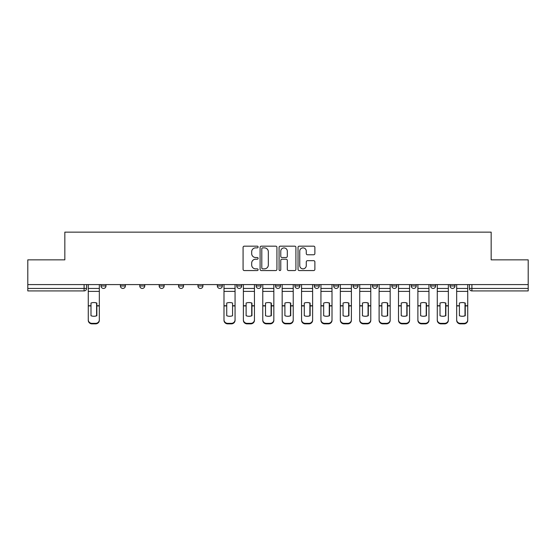 <?xml version="1.0" encoding="UTF-8"?>
<svg xmlns="http://www.w3.org/2000/svg" width="556" height="556" viewBox="0 0 556 556"><rect width="100%" height="100%" fill="white"/><g stroke="black" fill="none" stroke-linecap="round" stroke-linejoin="round"><path stroke-width="0.83" d="M258.116 247.017A0.855 0.855 0 0 0 257.261 246.162L244.299 246.162A1.223 1.223 0 0 0 243.076 247.378L243.076 269.34A1.223 1.223 0 0 0 244.299 270.563L257.261 270.563A0.855 0.855 0 0 0 258.116 269.709A0.855 0.855 0 0 0 257.261 268.854L255.579 268.854A3.906 3.906 0 0 1 251.68 264.948L251.68 263.12A3.906 3.906 0 0 1 255.579 259.214L257.261 259.214A0.855 0.855 0 0 0 258.116 258.359A0.855 0.855 0 0 0 257.261 257.504L255.579 257.504A3.906 3.906 0 0 1 251.68 253.605L251.68 251.771A3.906 3.906 0 0 1 255.579 247.872L257.261 247.872A0.855 0.855 0 0 0 258.116 247.017M430.629 284.589L430.629 285.958L435.605 285.958A2.488 2.488 0 0 1 433.117 288.439A2.488 2.488 0 0 1 430.629 285.958L430.629 284.589M411.238 284.589L411.238 285.958L416.215 285.958A2.488 2.488 0 0 1 413.727 288.439A2.488 2.488 0 0 1 411.238 285.958L411.238 284.589M294.902 284.589L294.902 285.958L299.879 285.958A2.488 2.488 0 0 1 297.39 288.439A2.488 2.488 0 0 1 294.902 285.958L294.902 284.589M275.512 284.589L275.512 285.958L280.488 285.958A2.488 2.488 0 0 1 278 288.439A2.488 2.488 0 0 1 275.512 285.958L275.512 284.589M178.566 285.958L178.566 284.589L178.566 285.958A2.488 2.488 0 0 0 181.054 288.439A2.488 2.488 0 0 1 178.566 285.958L183.536 285.958A2.488 2.488 0 0 1 181.054 288.439M159.176 284.589L159.176 285.958L164.145 285.958A2.488 2.488 0 0 1 161.664 288.439A2.488 2.488 0 0 1 159.176 285.958L159.176 284.589M139.785 284.589L139.785 285.958L144.762 285.958A2.488 2.488 0 0 1 142.273 288.439A2.488 2.488 0 0 1 139.785 285.958L139.785 284.589M120.395 285.958L120.395 284.589L120.395 285.958A2.488 2.488 0 0 0 122.883 288.439A2.488 2.488 0 0 1 120.395 285.958L125.371 285.958A2.488 2.488 0 0 1 122.883 288.439A2.488 2.488 0 0 0 125.371 285.958A2.488 2.488 0 0 1 122.883 288.439M101.011 285.958L101.011 284.589L101.011 285.958A2.488 2.488 0 0 0 103.492 288.439A2.488 2.488 0 0 1 101.011 285.958L105.981 285.958A2.488 2.488 0 0 1 103.492 288.439A2.488 2.488 0 0 0 105.981 285.958A2.488 2.488 0 0 1 103.492 288.439M313.654 254.766A1.223 1.223 0 0 0 314.877 253.543L314.877 247.378A1.223 1.223 0 0 0 313.654 246.162L299.26 246.162A1.223 1.223 0 0 0 298.037 247.378L298.037 269.34A1.223 1.223 0 0 0 299.26 270.563L313.654 270.563A1.223 1.223 0 0 0 314.877 269.34L314.877 261.897A1.223 1.223 0 0 0 313.654 260.681L307.496 260.681A1.223 1.223 0 0 0 306.273 261.897L306.273 265.587A3.266 3.266 0 0 1 303.013 268.854A3.266 3.266 0 0 1 299.747 265.587L299.747 251.131A3.266 3.266 0 0 1 303.013 247.872A3.266 3.266 0 0 1 306.273 251.131L306.273 253.543A1.223 1.223 0 0 0 307.496 254.766L313.654 254.766M27.8 284.589L27.8 259.854L64.837 259.854L64.837 232.137L491.163 232.137L491.163 259.854L528.2 259.854L528.2 284.589L27.8 284.589L27.8 288.439L86.59 288.439L86.59 284.589M276.93 247.378A1.223 1.223 0 0 0 275.713 246.162L261.313 246.162A1.223 1.223 0 0 0 260.097 247.378L260.097 269.34A1.223 1.223 0 0 0 261.313 270.563L275.713 270.563A1.223 1.223 0 0 0 276.93 269.34L276.93 247.378M280.287 246.162L294.687 246.162A1.223 1.223 0 0 1 295.903 247.378L295.903 269.34A1.223 1.223 0 0 1 294.687 270.563L288.522 270.563A1.223 1.223 0 0 1 287.306 269.34L287.306 260.437A1.223 1.223 0 0 0 286.083 259.214L281.996 259.214A1.223 1.223 0 0 0 280.773 260.437L280.773 269.709A0.855 0.855 0 0 1 279.918 270.563A0.855 0.855 0 0 1 279.07 269.709L279.07 247.378A1.223 1.223 0 0 1 280.287 246.162M469.41 284.589L469.41 288.439L528.2 288.439L528.2 290.927L471.898 290.927A2.488 2.488 0 0 1 469.41 288.439M528.2 284.589L528.2 288.439M84.102 284.589L84.102 290.927A2.488 2.488 0 0 0 86.59 288.439A2.488 2.488 0 0 1 84.102 290.927L27.8 290.927L27.8 288.439M454.989 284.589L454.989 285.958A2.488 2.488 0 0 1 452.508 288.439A2.488 2.488 0 0 1 450.019 285.958L454.989 285.958A2.488 2.488 0 0 1 452.508 288.439A2.488 2.488 0 0 0 454.989 285.958M450.019 284.589L450.019 285.958M435.605 284.589L435.605 285.958L435.605 284.589M416.215 284.589L416.215 285.958L416.215 284.589M396.824 284.589L396.824 285.958A2.488 2.488 0 0 1 394.336 288.439A2.488 2.488 0 0 1 391.855 285.958L396.824 285.958M391.855 284.589L391.855 285.958M377.434 284.589L377.434 285.958A2.488 2.488 0 0 1 374.946 288.439A2.488 2.488 0 0 1 372.464 285.958L377.434 285.958A2.488 2.488 0 0 1 374.946 288.439A2.488 2.488 0 0 0 377.434 285.958M372.464 284.589L372.464 285.958M358.043 284.589L358.043 285.958A2.488 2.488 0 0 1 355.555 288.439A2.488 2.488 0 0 1 353.074 285.958A2.488 2.488 0 0 0 355.555 288.439M353.074 284.589L353.074 285.958L358.043 285.958M338.653 284.589L338.653 285.958A2.488 2.488 0 0 1 336.171 288.439A2.488 2.488 0 0 1 333.683 285.958L338.653 285.958L338.653 284.589M333.683 284.589L333.683 285.958M319.262 284.589L319.262 285.958A2.488 2.488 0 0 1 316.781 288.439A2.488 2.488 0 0 1 314.293 285.958L319.262 285.958A2.488 2.488 0 0 1 316.781 288.439A2.488 2.488 0 0 0 319.262 285.958L319.262 284.589M314.293 284.589L314.293 285.958M299.879 284.589L299.879 285.958M280.488 284.589L280.488 285.958L280.488 284.589M261.098 284.589L261.098 285.958A2.488 2.488 0 0 1 258.61 288.439A2.488 2.488 0 0 1 256.121 285.958L261.098 285.958L261.098 284.589M256.121 284.589L256.121 285.958M241.707 284.589L241.707 285.958A2.488 2.488 0 0 1 239.219 288.439A2.488 2.488 0 0 1 236.738 285.958L241.707 285.958M236.738 284.589L236.738 285.958M222.317 284.589L222.317 285.958A2.488 2.488 0 0 1 219.828 288.439A2.488 2.488 0 0 1 217.347 285.958A2.488 2.488 0 0 0 219.828 288.439M217.347 284.589L217.347 285.958L222.317 285.958M202.926 284.589L202.926 285.958A2.488 2.488 0 0 1 200.445 288.439A2.488 2.488 0 0 1 197.957 285.958A2.488 2.488 0 0 0 200.445 288.439A2.488 2.488 0 0 0 202.926 285.958A2.488 2.488 0 0 1 200.445 288.439M197.957 284.589L197.957 285.958L202.926 285.958M183.536 284.589L183.536 285.958M164.145 284.589L164.145 285.958A2.488 2.488 0 0 1 161.664 288.439A2.488 2.488 0 0 0 164.145 285.958L164.145 284.589M144.762 284.589L144.762 285.958A2.488 2.488 0 0 1 142.273 288.439A2.488 2.488 0 0 0 144.762 285.958L144.762 284.589M125.371 284.589L125.371 285.958L125.371 284.589M105.981 284.589L105.981 285.958L105.981 284.589M262.661 247.872A0.855 0.855 0 0 0 261.806 248.727L261.806 267.999A0.855 0.855 0 0 0 262.661 268.854L264.427 268.854A3.906 3.906 0 0 0 268.333 264.948L268.333 251.771A3.906 3.906 0 0 0 264.427 247.872L262.661 247.872M287.306 251.194A3.266 3.266 0 0 0 284.04 247.927A3.266 3.266 0 0 0 280.773 251.194L280.773 256.288A1.223 1.223 0 0 0 281.996 257.504L286.083 257.504A1.223 1.223 0 0 0 287.306 256.288L287.306 251.194M96.598 315.822L96.598 302.971M93.797 302.554A7.708 6.783 180 0 1 96.598 303.055M88.265 306.432L88.265 319.818A3.732 3.538 0 0 0 91.997 323.349L95.604 323.349A3.732 3.538 0 0 0 99.329 319.818L99.329 320.325A3.732 3.538 180 0 1 95.604 323.863L95.604 323.349M93.797 316.281A7.708 7.311 180 0 0 96.598 315.732M96.841 305.918L96.841 303.055A7.708 6.783 180 0 0 93.922 302.554A7.708 6.783 180 0 0 91.003 303.055L91.003 315.732A7.708 7.311 180 0 0 96.841 315.732L96.841 305.918L99.329 305.918L99.329 319.818M99.329 284.589L99.329 305.918M88.265 284.589L88.265 319.818M91.997 323.349L91.997 323.863L95.604 323.863M91.997 323.863A3.732 3.538 180 0 1 88.265 320.325M251.715 315.822L251.715 302.971M248.914 302.554A7.708 6.783 180 0 1 251.715 303.055M243.382 306.432L243.382 319.818A3.732 3.538 0 0 0 247.114 323.349L250.721 323.349A3.732 3.538 0 0 0 254.446 319.818L254.446 320.325A3.732 3.538 180 0 1 250.721 323.863L250.721 323.349M248.914 316.281A7.708 7.311 180 0 0 251.715 315.732M271.099 315.822L271.099 302.971M268.305 302.554A7.708 6.783 180 0 1 271.099 303.055M262.773 306.432L262.773 319.818A3.732 3.538 0 0 0 266.505 323.349L270.105 323.349A3.732 3.538 0 0 0 273.837 319.818L273.837 320.325A3.732 3.538 180 0 1 270.105 323.863L270.105 323.349M268.305 316.281A7.708 7.311 180 0 0 271.099 315.732M290.489 315.822L290.489 302.971M287.695 302.554A7.708 6.783 180 0 1 290.489 303.055M282.163 306.432L282.163 319.818A3.732 3.538 0 0 0 285.895 323.349L289.495 323.349A3.732 3.538 0 0 0 293.227 319.818L293.227 320.325A3.732 3.538 180 0 1 289.495 323.863L289.495 323.349M287.695 316.281A7.708 7.311 180 0 0 290.489 315.732M309.88 315.822L309.88 302.971M307.086 302.554A7.708 6.783 180 0 1 309.88 303.055M301.554 306.432L301.554 319.818A3.732 3.538 0 0 0 305.279 323.349L308.886 323.349A3.732 3.538 0 0 0 312.618 319.818L312.618 320.325A3.732 3.538 180 0 1 308.886 323.863L308.886 323.349M307.086 316.281A7.708 7.311 180 0 0 309.88 315.732M329.27 315.822L329.27 302.971M326.476 302.554A7.708 6.783 180 0 1 329.27 303.055M320.944 306.432L320.944 319.818A3.732 3.538 0 0 0 324.669 323.349L328.276 323.349A3.732 3.538 0 0 0 332.001 319.818L332.001 320.325A3.732 3.538 180 0 1 328.276 323.863L328.276 323.349M326.476 316.281A7.708 7.311 180 0 0 329.27 315.732M348.661 315.822L348.661 302.971M345.867 302.554A7.708 6.783 180 0 1 348.661 303.055M340.335 306.432L340.335 319.818A3.732 3.538 0 0 0 344.06 323.349L347.667 323.349A3.732 3.538 0 0 0 351.392 319.818L351.392 320.325A3.732 3.538 180 0 1 347.667 323.863L347.667 323.349M345.867 316.281A7.708 7.311 180 0 0 348.661 315.732M368.051 315.822L368.051 302.971M365.25 302.554A7.708 6.783 180 0 1 368.051 303.055M359.725 306.432L359.725 319.818A3.732 3.538 0 0 0 363.45 323.349L367.057 323.349A3.732 3.538 0 0 0 370.782 319.818L370.782 320.325A3.732 3.538 180 0 1 367.057 323.863L367.057 323.349M365.25 316.281A7.708 7.311 180 0 0 368.051 315.732M387.442 315.822L387.442 302.971M384.641 302.554A7.708 6.783 180 0 1 387.442 303.055M379.109 306.432L379.109 319.818A3.732 3.538 0 0 0 382.841 323.349L386.448 323.349A3.732 3.538 0 0 0 390.173 319.818L390.173 320.325A3.732 3.538 180 0 1 386.448 323.863L386.448 323.349M384.641 316.281A7.708 7.311 180 0 0 387.442 315.732M406.832 315.822L406.832 302.971M404.031 302.554A7.708 6.783 180 0 1 406.832 303.055M398.499 306.432L398.499 319.818A3.732 3.538 0 0 0 402.231 323.349L405.831 323.349A3.732 3.538 0 0 0 409.563 319.818L409.563 320.325A3.732 3.538 180 0 1 405.831 323.863L405.831 323.349M404.031 316.281A7.708 7.311 180 0 0 406.832 315.732M232.568 305.918L232.568 303.055A7.708 6.783 180 0 0 229.649 302.554A7.708 6.783 180 0 0 226.73 303.055L226.73 315.732A7.708 7.311 180 0 0 232.568 315.732L232.568 305.918L235.056 305.918L235.056 320.325A3.732 3.538 180 0 1 231.331 323.863L231.331 323.349A3.732 3.538 0 0 0 235.056 319.818M235.056 284.589L235.056 305.918M223.998 284.589L223.998 319.818A3.732 3.538 0 0 0 227.724 323.349L231.331 323.349M227.724 323.349L227.724 323.863L231.331 323.863M227.724 323.863A3.732 3.538 180 0 1 223.998 320.325L223.998 319.818M251.958 305.918L251.958 303.055A7.708 6.783 180 0 0 249.039 302.554A7.708 6.783 180 0 0 246.12 303.055L246.12 315.732A7.708 7.311 180 0 0 251.958 315.732L251.958 305.918L254.446 305.918L254.446 319.818M254.446 284.589L254.446 305.918M243.382 284.589L243.382 319.818M247.114 323.349L247.114 323.863L250.721 323.863M247.114 323.863A3.732 3.538 180 0 1 243.382 320.325M271.349 305.918L271.349 303.055A7.708 6.783 180 0 0 268.43 302.554A7.708 6.783 180 0 0 265.511 303.055L265.511 315.732A7.708 7.311 180 0 0 271.349 315.732L271.349 305.918L273.837 305.918L273.837 319.818M273.837 284.589L273.837 305.918M262.773 284.589L262.773 319.818M266.505 323.349L266.505 323.863L270.105 323.863M266.505 323.863A3.732 3.538 180 0 1 262.773 320.325M290.739 305.918L290.739 303.055A7.708 6.783 180 0 0 287.82 302.554A7.708 6.783 180 0 0 284.901 303.055L284.901 315.732A7.708 7.311 180 0 0 290.739 315.732L290.739 305.918L293.227 305.918L293.227 319.818M293.227 284.589L293.227 305.918M282.163 284.589L282.163 319.818M285.895 323.349L285.895 323.863L289.495 323.863M285.895 323.863A3.732 3.538 180 0 1 282.163 320.325M310.13 305.918L310.13 303.055A7.708 6.783 180 0 0 307.211 302.554A7.708 6.783 180 0 0 304.285 303.055L304.285 315.732A7.708 7.311 180 0 0 310.13 315.732L310.13 305.918L312.618 305.918L312.618 319.818M312.618 284.589L312.618 305.918M301.554 284.589L301.554 319.818M305.279 323.349L305.279 323.863L308.886 323.863M305.279 323.863A3.732 3.538 180 0 1 301.554 320.325M329.52 305.918L329.52 303.055A7.708 6.783 180 0 0 326.601 302.554A7.708 6.783 180 0 0 323.675 303.055L323.675 315.732A7.708 7.311 180 0 0 329.52 315.732L329.52 305.918L332.001 305.918L332.001 319.818M332.001 284.589L332.001 305.918M320.944 284.589L320.944 319.818M324.669 323.349L324.669 323.863L328.276 323.863M324.669 323.863A3.732 3.538 180 0 1 320.944 320.325M348.911 305.918L348.911 303.055A7.708 6.783 180 0 0 345.985 302.554A7.708 6.783 180 0 0 343.066 303.055L343.066 315.732A7.708 7.311 180 0 0 348.911 315.732L348.911 305.918L351.392 305.918L351.392 319.818M351.392 284.589L351.392 305.918M340.335 284.589L340.335 319.818M344.06 323.349L344.06 323.863L347.667 323.863M344.06 323.863A3.732 3.538 180 0 1 340.335 320.325M368.301 305.918L368.301 303.055A7.708 6.783 180 0 0 365.375 302.554A7.708 6.783 180 0 0 362.456 303.055L362.456 315.732A7.708 7.311 180 0 0 368.301 315.732L368.301 305.918L370.782 305.918L370.782 319.818M370.782 284.589L370.782 305.918M359.725 284.589L359.725 319.818M363.45 323.349L363.45 323.863L367.057 323.863M363.45 323.863A3.732 3.538 180 0 1 359.725 320.325M387.685 305.918L387.685 303.055A7.708 6.783 180 0 0 384.766 302.554A7.708 6.783 180 0 0 381.847 303.055L381.847 315.732A7.708 7.311 180 0 0 387.685 315.732L387.685 305.918L390.173 305.918L390.173 319.818M390.173 284.589L390.173 305.918M379.109 284.589L379.109 319.818M382.841 323.349L382.841 323.863L386.448 323.863M382.841 323.863A3.732 3.538 180 0 1 379.109 320.325M407.075 305.918L407.075 303.055A7.708 6.783 180 0 0 404.156 302.554A7.708 6.783 180 0 0 401.237 303.055L401.237 315.732A7.708 7.311 180 0 0 407.075 315.732L407.075 305.918L409.563 305.918L409.563 319.818M409.563 284.589L409.563 305.918M398.499 284.589L398.499 319.818M402.231 323.349L402.231 323.863L405.831 323.863M402.231 323.863A3.732 3.538 180 0 1 398.499 320.325M426.216 315.822L426.216 302.971M423.422 302.554A7.708 6.783 180 0 1 426.216 303.055M417.89 306.432L417.89 319.818A3.732 3.538 0 0 0 421.622 323.349L425.222 323.349A3.732 3.538 0 0 0 428.954 319.818L428.954 320.325A3.732 3.538 180 0 1 425.222 323.863L425.222 323.349M423.422 316.281A7.708 7.311 180 0 0 426.216 315.732M426.466 305.918L426.466 303.055A7.708 6.783 180 0 0 423.547 302.554A7.708 6.783 180 0 0 420.628 303.055L420.628 315.732A7.708 7.311 180 0 0 426.466 315.732L426.466 305.918L428.954 305.918L428.954 319.818M428.954 284.589L428.954 305.918M417.89 284.589L417.89 319.818M421.622 323.349L421.622 323.863L425.222 323.863M421.622 323.863A3.732 3.538 180 0 1 417.89 320.325M445.606 315.822L445.606 302.971M442.812 302.554A7.708 6.783 180 0 1 445.606 303.055M437.28 306.432L437.28 319.818A3.732 3.538 0 0 0 441.012 323.349L444.612 323.349A3.732 3.538 0 0 0 448.344 319.818L448.344 320.325A3.732 3.538 180 0 1 444.612 323.863L444.612 323.349M442.812 316.281A7.708 7.311 180 0 0 445.606 315.732M445.856 305.918L445.856 303.055A7.708 6.783 180 0 0 442.937 302.554A7.708 6.783 180 0 0 440.011 303.055L440.011 315.732A7.708 7.311 180 0 0 445.856 315.732L445.856 305.918L448.344 305.918L448.344 319.818M448.344 284.589L448.344 305.918M437.28 284.589L437.28 319.818M441.012 323.349L441.012 323.863L444.612 323.863M441.012 323.863A3.732 3.538 180 0 1 437.28 320.325M464.997 315.822L464.997 302.971M462.203 302.554A7.708 6.783 180 0 1 464.997 303.055M456.671 306.432L456.671 319.818A3.732 3.538 0 0 0 460.396 323.349L464.003 323.349A3.732 3.538 0 0 0 467.735 319.818L467.735 320.325A3.732 3.538 180 0 1 464.003 323.863L464.003 323.349M462.203 316.281A7.708 7.311 180 0 0 464.997 315.732M465.247 305.918L465.247 303.055A7.708 6.783 180 0 0 462.328 302.554A7.708 6.783 180 0 0 459.402 303.055L459.402 315.732A7.708 7.311 180 0 0 465.247 315.732L465.247 305.918L467.735 305.918L467.735 319.818M467.735 284.589L467.735 305.918M456.671 284.589L456.671 319.818M460.396 323.349L460.396 323.863L464.003 323.863M460.396 323.863A3.732 3.538 180 0 1 456.671 320.325M471.898 284.589L471.898 290.927M96.841 305.724L99.329 305.724M88.265 305.724L91.003 305.724M88.265 291.393L99.329 291.393M88.265 305.918L91.003 305.918M88.265 288.439L99.329 288.439M232.568 305.724L235.056 305.724M223.998 305.724L226.73 305.724M223.998 291.393L235.056 291.393M223.998 305.918L226.73 305.918M223.998 288.439L235.056 288.439M251.958 305.724L254.446 305.724M243.382 305.724L246.12 305.724M243.382 291.393L254.446 291.393M243.382 305.918L246.12 305.918M243.382 288.439L254.446 288.439M271.349 305.724L273.837 305.724M262.773 305.724L265.511 305.724M262.773 291.393L273.837 291.393M262.773 305.918L265.511 305.918M262.773 288.439L273.837 288.439M290.739 305.724L293.227 305.724M282.163 305.724L284.901 305.724M282.163 291.393L293.227 291.393M282.163 305.918L284.901 305.918M282.163 288.439L293.227 288.439M310.13 305.724L312.618 305.724M301.554 305.724L304.285 305.724M301.554 291.393L312.618 291.393M301.554 305.918L304.285 305.918M301.554 288.439L312.618 288.439M329.52 305.724L332.001 305.724M320.944 305.724L323.675 305.724M320.944 291.393L332.001 291.393M320.944 305.918L323.675 305.918M320.944 288.439L332.001 288.439M348.911 305.724L351.392 305.724M340.335 305.724L343.066 305.724M340.335 291.393L351.392 291.393M340.335 305.918L343.066 305.918M340.335 288.439L351.392 288.439M368.301 305.724L370.782 305.724M359.725 305.724L362.456 305.724M359.725 291.393L370.782 291.393M359.725 305.918L362.456 305.918M359.725 288.439L370.782 288.439M387.685 305.724L390.173 305.724M379.109 305.724L381.847 305.724M379.109 291.393L390.173 291.393M379.109 305.918L381.847 305.918M379.109 288.439L390.173 288.439M407.075 305.724L409.563 305.724M398.499 305.724L401.237 305.724M398.499 291.393L409.563 291.393M398.499 305.918L401.237 305.918M398.499 288.439L409.563 288.439M426.466 305.724L428.954 305.724M417.89 305.724L420.628 305.724M417.89 291.393L428.954 291.393M417.89 305.918L420.628 305.918M417.89 288.439L428.954 288.439M445.856 305.724L448.344 305.724M437.28 305.724L440.011 305.724M437.28 291.393L448.344 291.393M437.28 305.918L440.011 305.918M437.28 288.439L448.344 288.439M465.247 305.724L467.735 305.724M456.671 305.724L459.402 305.724M456.671 291.393L467.735 291.393M456.671 305.918L459.402 305.918M456.671 288.439L467.735 288.439"/></g></svg>
